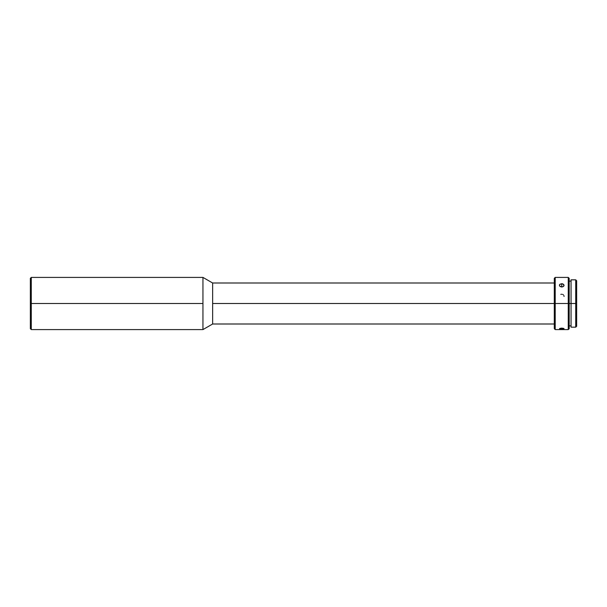 <?xml version="1.0" encoding="UTF-8"?>
<svg xmlns="http://www.w3.org/2000/svg" width="607" height="607" viewBox="0 0 607 607"><rect width="100%" height="100%" fill="white"/><g stroke="black" fill="none" stroke-linecap="round" stroke-linejoin="round"><path stroke-width="0.91" d="M31.283 303.5L31.283 277.407L31.283 303.5L202.943 303.5L202.943 277.407L202.943 329.593L212.64 324.001L212.64 282.999L202.943 277.407L212.64 282.999L212.64 303.5L554.282 303.5L554.282 278.34L554.282 328.66L555.215 329.593L555.215 277.407L554.282 278.34L555.215 277.407L555.215 303.5L568.266 303.5L568.266 277.407L568.266 303.5L569.191 303.5L569.191 278.34L569.191 303.5L575.717 303.5L575.717 279.827L575.717 303.5L576.65 303.5L576.65 280.76L576.65 326.24L576.65 303.5L575.717 303.5L575.717 327.173L575.717 303.5L571.058 303.5L571.058 327.173L571.058 279.827L571.058 303.5L569.191 303.5L569.191 328.66L569.191 303.5L568.266 303.5L568.266 329.593L568.266 303.5L555.215 303.5L555.215 329.593L554.282 328.66L554.282 303.5L212.64 303.5L212.64 324.001L202.943 329.593L202.943 303.5L31.283 303.5L31.283 329.593L31.283 303.5L30.35 303.5L31.283 303.5M30.35 278.34L30.35 303.5L30.35 278.34L31.283 277.407L202.943 277.407M562.196 286.99L559.806 286.231L559.411 285.282L559.798 284.38L561.741 283.689L563.675 284.38L563.895 285.927L562.196 286.99M560.845 294.38L561.741 294.213M561.741 283.689L561.741 287.02L560.094 286.496L559.411 285.282L560.094 284.137L562.628 283.803L564.07 285.282L563.387 286.496L561.741 287.02L561.741 283.689M559.411 285.282L559.586 284.653M559.586 328.994L559.798 328.44L561.741 328.114L561.741 329.26L559.806 329.077L559.586 328.554L563.387 328.334L563.895 328.994L561.741 329.26L561.741 328.114L563.675 328.44L564.07 328.789L563.675 329.077L560.094 329.146M564.07 285.282L563.895 285.927M563.387 294.858L562.628 294.38L563.387 294.858M564.07 296.428L563.895 295.579M30.35 328.66L30.35 303.5L30.35 328.66L31.283 329.593L202.943 329.593M212.64 282.999L554.282 282.999M555.215 277.407L568.266 277.407L569.191 278.34M569.191 281.132L571.058 281.132M571.058 279.827L575.717 279.827L576.65 280.76M571.058 327.173L575.717 327.173L576.65 326.24M569.191 325.868L571.058 325.868M555.215 329.593L568.266 329.593L569.191 328.66M212.64 324.001L554.282 324.001"/></g></svg>
